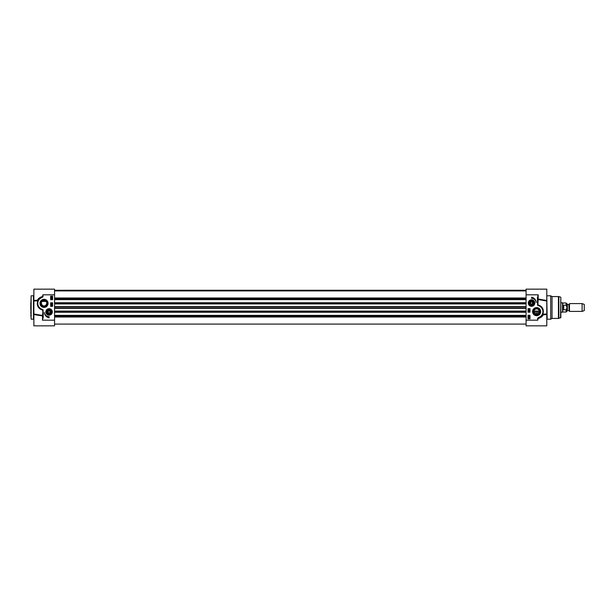 <?xml version="1.0" encoding="UTF-8"?>
<svg xmlns="http://www.w3.org/2000/svg" width="615" height="615" viewBox="0 0 615 615"><rect width="100%" height="100%" fill="white"/><g stroke="black" fill="none" stroke-linecap="round" stroke-linejoin="round"><path stroke-width="0.92" d="M30.75 315.925L30.75 315.441M30.75 307.5L31.142 319.208L31.142 295.792L30.75 307.5M30.75 313.196L30.75 312.781M30.75 304.54L30.75 303.356M33.871 314.534L34.279 314.526L33.871 314.526L33.871 325.842L54.558 325.842L54.558 289.158L33.871 289.158L33.871 301.019L37.746 300.743L37.561 300.228L33.871 300.466L33.871 314.534L42.458 315.949L43.111 310.152A0.653 0.653 0 0 0 42.796 309.653L41.851 309.214A6.242 6.242 0 0 1 40.221 298.406L42.643 297.045A0.561 0.561 0 0 0 43.05 296.415L42.85 294.816L43.05 296.415M34.186 300.474L38.23 300.12M39.36 298.636L39.983 298.098A6.634 6.634 0 0 0 41.712 309.583L42.643 310.16C38.107 308.607 36.47 305.471 37.746 300.743L37.561 300.228C37.899 298.798 39.537 297.522 42.489 296.399L39.983 298.098L40.221 298.406M41.851 309.214L41.051 309.299M43.111 310.152L42.85 317.217L42.796 309.653M54.558 294.816L42.85 294.816L42.643 297.045M33.871 313.981L42.643 315.503L42.458 320.184L43.242 317.217L43.242 312.289M54.558 320.184L42.458 320.184L43.242 317.217M37.922 300.75L38.684 299.42M52.352 311.951A3.26 3.26 0 0 0 48.608 308.73A3.26 3.26 0 0 0 45.987 312.912A3.26 3.26 0 0 0 52.352 311.951M48.07 303.364A4.044 4.044 0 0 0 41.997 299.859A4.044 4.044 0 0 0 41.997 306.87A4.044 4.044 0 0 0 48.07 303.364M49.092 317.801A5.62 5.62 0 0 1 44.457 312.589A4.682 4.682 0 0 0 49.092 316.633L49.092 317.801M50.661 299.69L50.661 296.184L52.606 296.184L52.606 299.69L50.661 299.69M50.661 306.332L50.661 302.818L52.606 302.818L52.606 306.332L50.661 306.332M51.968 304.932L51.968 305.609L51.076 305.271L51.968 304.932M51.437 305.04L51.429 305.509L51.437 305.04M52.283 304.709L51.076 304.371L52.283 304.709M51.099 303.925L51.975 303.633L52.267 304.071L51.099 303.925M51.076 299.428L51.076 298.652L52.252 299.059L51.921 299.428L51.214 298.852L51.076 299.428M51.406 297.906L51.414 298.375L51.944 297.775L52.252 298.129L51.422 298.529L51.406 297.906M52.29 297.552L51.66 297.614L51.091 296.484L52.29 297.552M51.944 297.391L51.283 296.799L51.944 297.391M52.029 297.322L51.36 296.73L52.029 297.322M46.11 312.874A3.121 3.121 0 0 1 49.792 308.907A3.121 3.121 0 0 1 51.383 314.073A3.121 3.121 0 0 1 46.11 312.874M47.194 312.535A1.991 1.991 0 0 0 50.691 313.135A1.991 1.991 0 0 0 49.431 309.991A1.991 1.991 0 0 0 47.194 312.535M47.47 312.758A1.814 1.814 0 0 1 49.208 310.137A1.814 1.814 0 0 1 50.607 312.95A1.814 1.814 0 0 1 47.47 312.758M47.632 312.681A1.637 1.637 0 0 1 49.2 310.314A1.637 1.637 0 0 1 50.461 312.858A1.637 1.637 0 0 1 47.632 312.681M49.023 313.073L48.085 312.451L48.155 311.328L49.169 310.829L50.107 311.451L50.038 312.574L49.023 313.073M47.363 303.364A3.344 3.344 0 0 1 42.35 306.255A3.344 3.344 0 0 1 42.35 300.466A3.344 3.344 0 0 1 47.363 303.364M41.313 302.98L42.058 305.263L44.019 306.093L45.979 305.263L46.755 303.364A2.729 2.729 0 0 1 42.658 305.732A2.729 2.729 0 0 1 42.658 300.996A2.729 2.729 0 0 1 46.755 303.364L46.725 302.98M45.979 301.45L42.066 301.45M560.826 302.818L562.51 302.818L562.51 312.182L560.826 312.182M569.498 307.5L569.498 311.405L582.105 311.405L582.105 303.595L569.498 303.595L569.498 307.5M566.138 309.791L566.138 312.028L567.076 311.09L567.076 303.91L566.138 302.972L566.138 305.209L567.022 307.5L566.138 309.791L563.717 309.791L563.094 307.5L563.717 305.209L566.138 305.209M563.717 309.791L563.717 305.209M566.138 302.972L562.779 302.972L562.779 312.028L566.138 312.028M582.105 303.595L584.25 304.379L584.25 310.621L582.105 311.405M529.561 303.049A1.991 1.991 0 0 0 531.16 305.002A1.991 1.991 0 0 0 533.528 303.31A1.991 1.991 0 0 0 531.683 301.066A1.991 1.991 0 0 0 529.561 303.049M529.738 303.049A1.814 1.814 0 0 0 532.459 304.625A1.814 1.814 0 0 0 532.459 301.481A1.814 1.814 0 0 0 529.738 303.049M528.431 303.049A3.121 3.121 0 0 1 533.113 300.343A3.121 3.121 0 0 1 533.113 305.755A3.121 3.121 0 0 1 528.431 303.049M528.293 303.049A3.26 3.26 0 0 0 533.182 305.87A3.26 3.26 0 0 0 533.182 300.228A3.26 3.26 0 0 0 528.293 303.049M529.915 303.049A1.637 1.637 0 0 1 532.375 301.627A1.637 1.637 0 0 1 532.375 304.471A1.637 1.637 0 0 1 529.915 303.049M530.991 304.025L530.43 303.049L530.991 302.073L532.121 302.073L532.682 303.049L532.121 304.025L530.991 304.025M537.848 305.348L538.187 299.051L538.01 299.497L546.781 301.019L546.781 289.158L526.086 289.158L526.086 320.184L537.802 320.184L538.079 318.224L540.67 316.902A6.634 6.634 0 0 0 538.94 305.417L537.864 304.817L538.187 294.816L537.41 297.783L537.541 304.848A0.653 0.653 0 0 0 537.848 305.348L538.802 305.786A6.242 6.242 0 0 1 540.431 316.594L538.002 317.955A0.561 0.561 0 0 0 537.602 318.585L537.802 320.184L537.602 318.585M532.582 311.636A4.044 4.044 0 0 0 538.655 315.141A4.044 4.044 0 0 0 538.655 308.13A4.044 4.044 0 0 0 532.582 311.636M531.552 297.199A5.62 5.62 0 0 1 536.195 302.411A4.682 4.682 0 0 0 531.552 298.367L531.552 297.199M529.992 315.311L529.992 318.816L528.039 318.816L528.039 315.311L529.992 315.311M529.992 308.668L529.992 312.182L528.039 312.182L528.039 308.668L529.992 308.668M528.677 310.068L528.685 309.391L529.577 309.729L528.677 310.068M529.215 309.96L529.223 309.491L529.215 309.96M528.362 310.291L529.577 310.629L528.362 310.291M529.553 311.075L528.669 311.367L528.377 310.929L529.553 311.075M529.577 315.572L529.577 316.348L528.4 315.941L528.723 315.572L529.438 316.148L529.577 315.572M529.246 317.094L529.231 316.625L528.708 317.225L528.4 316.871L529.231 316.471L529.246 317.094M528.362 317.448L528.992 317.386L529.561 318.516L528.362 317.448M528.7 317.609L529.369 318.201L528.7 317.609M528.623 317.678L529.284 318.27L528.623 317.678M537.541 304.848L538.01 304.84C542.545 306.393 544.175 309.529 542.907 314.257L543.091 314.772L546.781 314.534L546.781 313.981L542.73 314.25L543.091 314.772C542.753 316.202 541.108 317.478 538.163 318.601L538.002 317.955M540.67 316.902L541.269 316.387L540.431 316.594M539.593 305.701L538.802 305.786M537.802 302.711L537.41 302.711M537.802 297.783L537.41 297.783M542.415 314.88L546.781 314.534L546.781 301.019M526.086 320.184L526.086 325.842L546.781 325.842L546.781 314.526L546.374 314.526M547.166 295.792L550.679 295.792L550.679 319.208L547.166 319.208L546.781 295.4M546.781 300.466L538.187 299.051L538.187 294.816L526.086 294.816M533.282 311.636A3.344 3.344 0 0 1 538.302 308.745A3.344 3.344 0 0 1 538.302 314.534A3.344 3.344 0 0 1 533.282 311.636M533.897 311.636A2.729 2.729 0 0 1 537.994 309.268A2.729 2.729 0 0 1 537.994 314.004A2.729 2.729 0 0 1 533.897 311.636M533.997 312.382L534.673 313.55L538.771 313.335M539.301 311.075L533.958 311.075M550.679 295.792L552.032 296.568L552.032 318.432L550.679 319.208M560.542 317.924L560.826 297.452L560.826 317.548L558.435 318.432L558.435 296.568L552.032 296.568M528.669 303.049A2.89 2.89 0 0 1 531.744 300.166A2.89 2.89 0 0 1 534.42 303.433A2.89 2.89 0 0 1 530.983 305.886A2.89 2.89 0 0 0 534.42 303.433A2.89 2.89 0 0 0 531.744 300.166A2.89 2.89 0 0 0 528.669 303.049A2.89 2.89 0 0 0 530.983 305.886M54.558 317.017L526.086 317.017M54.558 315.71L526.086 315.71M54.558 315.364L526.086 315.364M54.558 299.636L526.086 299.636M54.558 299.29L526.086 299.29M54.558 297.983L526.086 297.983M31.142 295.792L33.479 295.792L33.479 319.208L31.142 319.208M46.333 312.804A2.89 2.89 0 0 0 51.214 313.911A2.89 2.89 0 0 0 49.738 309.13A2.89 2.89 0 0 0 46.333 312.804M568.844 310.583L567.384 310.583L567.384 304.417L568.844 304.417L569.113 310.736L569.498 303.595M560.542 297.076L558.843 296.622L558.843 318.378M54.558 316.779L526.086 316.779M54.558 315.956L526.086 315.956M54.558 312.22L526.086 312.22M54.558 311.89L526.086 311.89M54.558 311.782L526.086 311.782M54.558 311.082L526.086 311.082M54.558 308.407L526.086 308.407M54.558 308.1L526.086 308.1M54.558 306.9L526.086 306.9M54.558 306.593L526.086 306.593M54.558 303.918L526.086 303.918M54.558 303.218L526.086 303.218M54.558 303.11L526.086 303.11M54.558 302.78L526.086 302.78M54.558 299.044L526.086 299.044M54.558 298.221L526.086 298.221M54.558 290.365L526.086 290.365M54.558 290.318L526.086 290.318M33.479 319.208L33.871 319.6M33.479 295.792L33.871 295.4M34.286 300.474L33.871 300.474M533.951 312.182L539.309 312.182M569.113 310.736L569.498 311.405M547.166 319.208L546.781 319.6M541.477 316.164L542.222 316.164M552.032 318.432L558.435 318.432M558.843 296.622L558.435 296.568M54.558 290.272L526.086 290.272L54.558 290.272M54.558 324.09L526.086 324.09M54.558 312.274L526.086 312.274M54.558 302.726L526.086 302.726M54.558 290.91L526.086 290.91"/></g></svg>

